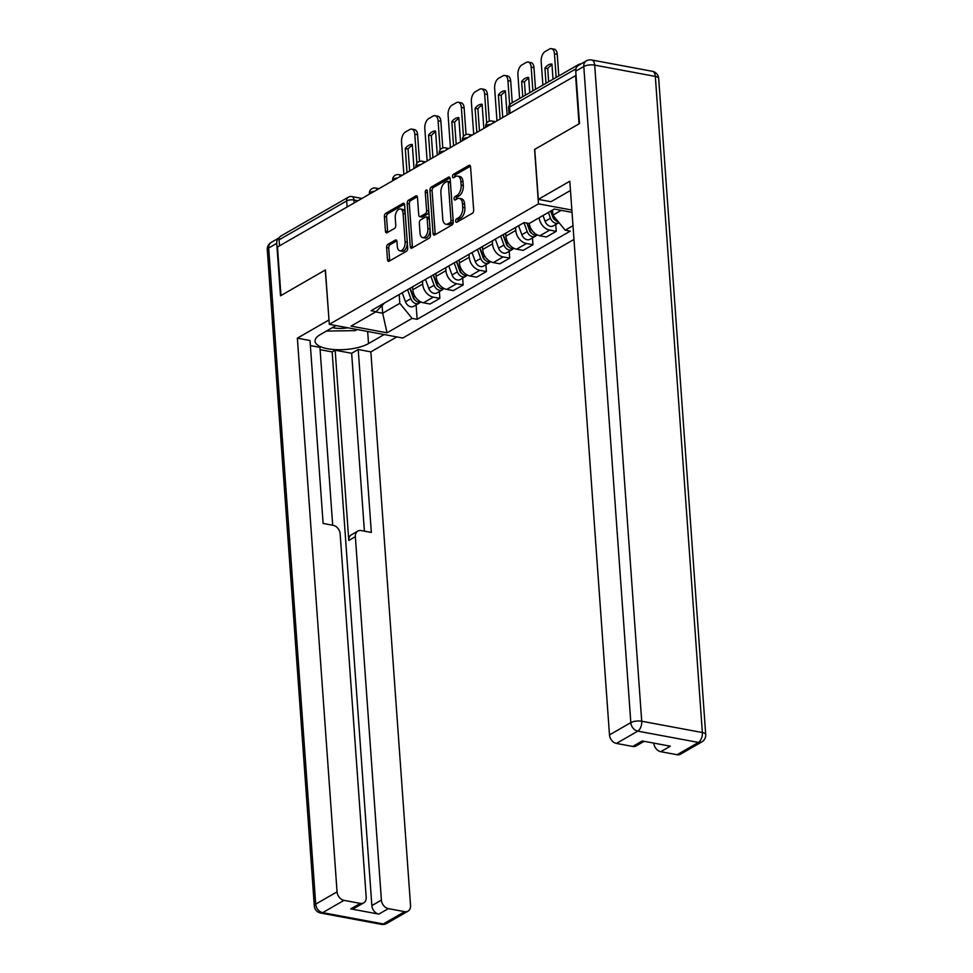 <?xml version="1.0" encoding="UTF-8"?>
<svg xmlns="http://www.w3.org/2000/svg" width="973" height="973" viewBox="0 0 973 973"><rect width="100%" height="100%" fill="white"/><g stroke="black" fill="none" stroke-linecap="round" stroke-linejoin="round"><path stroke-width="1.46" d="M455.668 221.139A1.8 0.997 -79.4 0 0 456.373 222.318A1.8 0.997 -79.4 0 0 456.824 222.221L472.379 213.257A2.566 1.423 -79.4 0 0 473.669 210.022L470.579 166.93A2.566 1.423 -79.4 0 0 469.594 165.24A2.566 1.423 -79.4 0 0 468.95 165.374L453.382 174.337A1.8 0.997 -79.4 0 0 452.481 176.6A1.8 0.997 -79.4 0 0 453.175 177.779A1.8 0.997 -79.4 0 0 453.625 177.694L455.644 176.527A8.222 4.549 -79.4 0 1 457.699 176.113A8.222 4.549 -79.4 0 1 460.874 181.489L461.129 185.089A8.222 4.549 -79.4 0 1 456.994 195.439L454.987 196.607A1.8 0.997 -79.4 0 0 454.075 198.869A1.8 0.997 -79.4 0 0 454.768 200.049A1.8 0.997 -79.4 0 0 455.218 199.952L457.237 198.796A8.222 4.549 -79.4 0 1 459.292 198.383A8.222 4.549 -79.4 0 1 462.467 203.758L462.734 207.346A8.222 4.549 -79.4 0 1 458.587 217.709L456.58 218.864A1.8 0.997 -79.4 0 0 455.668 221.139M459.292 198.383L461.433 198.772A8.222 4.549 -79.4 0 1 464.62 204.16L464.875 207.748A8.222 4.549 -79.4 0 1 460.74 218.11L458.721 219.266A1.8 0.997 -79.4 0 0 457.821 221.54A1.8 0.997 -79.4 0 0 457.821 221.637M470.433 166.152L455.534 174.739A1.8 0.997 -79.4 0 0 454.622 177.001A1.8 0.997 -79.4 0 0 454.634 177.11M457.699 176.113L459.84 176.514A8.222 4.549 -79.4 0 1 463.014 181.89L463.282 185.478A8.222 4.549 -79.4 0 1 459.134 195.841L457.128 197.008A1.8 0.997 -79.4 0 0 456.215 199.27A1.8 0.997 -79.4 0 0 456.228 199.38M387.911 244.332A2.566 1.423 -79.4 0 0 386.622 247.58L387.485 259.669A2.566 1.423 -79.4 0 0 388.482 261.348A2.566 1.423 -79.4 0 0 389.127 261.214L406.41 251.265A2.566 1.423 -79.4 0 0 407.699 248.03L404.61 204.926A2.566 1.423 -79.4 0 0 403.613 203.248A2.566 1.423 -79.4 0 0 402.968 203.381L385.697 213.33A2.566 1.423 -79.4 0 0 384.396 216.578L385.442 231.173A2.566 1.423 -79.4 0 0 386.439 232.863A2.566 1.423 -79.4 0 0 387.084 232.729L394.479 228.46A2.566 1.423 -79.4 0 0 395.768 225.225L395.257 217.988A6.872 3.807 -79.4 0 1 400.426 208.976A6.872 3.807 -79.4 0 1 403.09 213.476L405.121 241.839A6.872 3.807 -79.4 0 1 399.939 250.852A6.872 3.807 -79.4 0 1 397.288 246.351L396.948 241.632A2.566 1.423 -79.4 0 0 395.95 239.942A2.566 1.423 -79.4 0 0 395.306 240.076L387.911 244.332L390.051 244.734A2.566 1.423 -79.4 0 0 388.762 247.981L389.626 260.071A2.566 1.423 -79.4 0 0 389.784 260.837M575.566 75.298L579.044 123.839L534.578 149.453L538.483 203.844L329.312 324.337L325.408 269.947L280.954 295.549L277.475 247.008L576.04 75.383M433.034 233.435A2.566 1.423 -79.4 0 0 434.031 235.113A2.566 1.423 -79.4 0 0 434.663 234.98L451.946 225.031A2.566 1.423 -79.4 0 0 453.248 221.783L450.158 178.691A2.566 1.423 -79.4 0 0 449.161 177.013A2.566 1.423 -79.4 0 0 448.517 177.147L431.234 187.096A2.566 1.423 -79.4 0 0 429.944 190.331L433.034 233.435L435.174 233.824A2.566 1.423 -79.4 0 0 435.32 234.602M429.178 238.142L411.895 248.103A2.566 1.423 -79.4 0 1 411.251 248.224A2.566 1.423 -79.4 0 1 410.265 246.546L407.176 203.454A2.566 1.423 -79.4 0 1 408.465 200.219L415.86 195.95A2.566 1.423 -79.4 0 1 416.505 195.828A2.566 1.423 -79.4 0 1 417.49 197.507L418.743 214.984A2.566 1.423 -79.4 0 0 419.74 216.663A2.566 1.423 -79.4 0 0 420.385 216.529L425.286 213.707A2.566 1.423 -79.4 0 0 426.588 210.472L425.274 192.277A1.8 0.997 -79.4 0 1 426.636 189.917A1.8 0.997 -79.4 0 1 427.329 191.097L430.467 234.907A2.566 1.423 -79.4 0 1 429.178 238.142M329.312 324.337L402.798 338.032L573.973 239.431M279.506 245.841L279.069 239.857A5.23 3.941 -119.9 0 1 280.747 236.111L348.334 197.178A5.23 3.941 60.1 0 0 346.656 200.924L279.069 239.857M580.869 64.023A5.23 3.941 60.1 0 0 578.838 64.4A5.23 3.941 60.1 0 0 577.427 66.14M529.276 223.437A12.041 9.061 60.1 0 0 539.857 235.77L549.709 230.102A12.041 9.061 -119.9 0 1 539.115 217.77M549.709 230.102L556.24 231.319L555.753 224.483M539.857 235.77L546.4 236.986L556.24 231.319M532.474 237.899L532.973 244.722L526.429 243.505A12.041 9.061 -119.9 0 1 515.775 230.443L515.556 227.5M505.717 233.167L505.924 236.123A12.041 9.061 60.1 0 0 516.59 249.173L523.121 250.389L532.973 244.722M509.207 251.302L509.694 258.125L503.163 256.908A12.041 9.061 -119.9 0 1 492.496 243.858L492.289 240.903M482.438 246.583L482.657 249.526A12.041 9.061 60.1 0 0 493.311 262.588L499.842 263.805L509.694 258.125M485.928 264.705L486.415 271.54L479.884 270.324A12.041 9.061 -119.9 0 1 469.229 257.261L469.01 254.318M459.171 259.986L459.378 262.929A12.041 9.061 60.1 0 0 470.032 275.991L476.575 277.208L486.415 271.54M462.661 278.12L463.148 284.943L456.605 283.727A12.041 9.061 -119.9 0 1 445.95 270.664L445.743 267.721M435.892 273.389L436.099 276.344A12.041 9.061 60.1 0 0 446.765 289.395L453.296 290.611L463.148 284.943M439.382 291.523L439.869 298.346L433.338 297.13A12.041 9.061 -119.9 0 1 422.671 284.08L422.464 281.124M412.613 286.804L412.832 289.747A12.041 9.061 60.1 0 0 423.486 302.81L430.03 304.026L439.869 298.346M552.53 210.046L552.895 215.155L561.226 210.35M375.675 311.919L382.669 313.221L399.818 303.333L412.102 318.378L387.035 332.815L351.046 326.113L376.101 311.676L371.066 310.728L524.143 222.549L529.178 223.498L554.245 209.049L572.027 212.369M572.988 225.7L565.179 230.2L552.895 215.155M412.102 318.378L417.137 319.314L570.214 231.136L565.179 230.2M538.483 203.844L571.869 210.059M382.109 305.449L382.669 313.221L387.035 332.815M399.818 303.333L399.185 294.539M416.103 304.926L417.137 319.314M376.101 311.676L384.444 303.029M450 177.925L433.374 187.497A2.566 1.423 -79.4 0 0 432.085 190.732L435.174 233.824M450.098 222.598A1.8 0.997 -79.4 0 0 450.998 220.336L448.298 182.51A1.8 0.997 -79.4 0 0 447.592 181.331A1.8 0.997 -79.4 0 0 447.142 181.428L445.026 182.644A8.222 4.549 -79.4 0 0 440.891 193.007L442.739 218.864A8.222 4.549 -79.4 0 0 445.914 224.24A8.222 4.549 -79.4 0 0 447.969 223.826L450.098 222.598L452.238 222.999A1.8 0.997 -79.4 0 0 453.15 220.737L450.998 220.336M447.592 181.331L449.733 181.732A1.8 0.997 -79.4 0 1 450.438 182.912L453.15 220.737M445.914 224.24L448.067 224.641A8.222 4.549 -79.4 0 0 450.122 224.228L447.969 223.826M452.238 222.999L450.122 224.228M417.344 196.728L410.606 200.62A2.566 1.423 -79.4 0 0 409.317 203.856L412.406 246.947A2.566 1.423 -79.4 0 0 412.552 247.726M419.74 216.663L421.881 217.064A2.566 1.423 -79.4 0 0 422.525 216.93L427.439 214.109A2.566 1.423 -79.4 0 0 428.728 210.873L427.427 192.678L425.274 192.277M420.044 233.119A6.872 3.807 -79.4 0 0 422.708 237.619A6.872 3.807 -79.4 0 0 427.889 228.606L427.171 218.609A2.566 1.423 -79.4 0 0 426.174 216.93A2.566 1.423 -79.4 0 0 425.529 217.064L420.628 219.886A2.566 1.423 -79.4 0 0 419.327 223.121L420.044 233.119M422.708 237.619L424.848 238.02A6.872 3.807 -79.4 0 0 430.03 229.008L427.889 228.606M426.174 216.93L428.315 217.332A2.566 1.423 -79.4 0 1 429.312 219.01L430.03 229.008M396.802 240.854L390.051 244.734M399.939 250.852L402.08 251.253A6.872 3.807 -79.4 0 0 407.261 242.241L405.121 241.839M400.426 208.976L402.567 209.377A6.872 3.807 -79.4 0 1 405.23 213.878L407.261 242.241M404.464 204.16L387.838 213.732A2.566 1.423 -79.4 0 0 386.536 216.967L387.595 231.574A2.566 1.423 -79.4 0 0 387.741 232.352M550.669 211.105L553.053 217.66A3.138 2.36 60.1 0 0 554.975 219.862M548.395 212.418L550.499 218.232A6.543 4.926 60.1 0 0 558.672 222.805A6.543 4.926 60.1 0 0 558.976 222.61M543.019 215.519L545.123 221.333A6.543 4.926 60.1 0 0 553.296 225.906L558.672 222.805M553.029 79.263L551.934 64.036A16.359 9.049 -79.4 0 0 544.916 68.074L546.011 83.313M552.141 214.303L552.214 215.374M556.155 77.463L554.464 53.795A7.845 4.342 -79.4 0 0 551.423 48.65A7.845 4.342 -79.4 0 0 549.465 49.051L545.135 51.545A7.845 4.342 -79.4 0 0 541.183 61.433L542.885 85.113M550.937 210.959L553.029 216.772A6.543 4.926 60.1 0 0 558.283 221.759M548.65 81.793L547.714 68.584L544.916 68.074M552.007 65.021A16.359 9.049 -79.4 0 0 547.714 68.584M551.423 48.65L554.209 49.173A7.845 4.342 100.6 0 1 557.249 54.306L554.464 53.795M558.794 75.943L557.249 54.306M526.88 223.06L529.774 231.075A3.138 2.36 60.1 0 0 531.696 233.265M523.973 222.659L527.22 231.647A6.543 4.926 60.1 0 0 535.393 236.22A6.543 4.926 60.1 0 0 536.512 235.223M518.597 225.748L521.856 234.736A6.543 4.926 60.1 0 0 530.017 239.309L535.393 236.22M529.75 92.678L528.655 77.439A16.359 9.049 -79.4 0 0 521.65 81.477L522.744 96.716M528.862 227.718L528.947 228.777M532.888 90.866L531.185 67.198A7.845 4.342 -79.4 0 0 528.157 62.053A7.845 4.342 -79.4 0 0 526.186 62.454L521.856 64.948A7.845 4.342 -79.4 0 0 517.916 74.848L519.606 98.516M527.208 223.121L529.762 230.175A6.543 4.926 60.1 0 0 537.449 234.992M525.384 95.196L524.435 82L521.65 81.477M528.728 78.424A16.359 9.049 -79.4 0 0 524.435 82M528.157 62.053L530.942 62.576A7.845 4.342 100.6 0 1 533.97 67.721L531.185 67.198M535.527 89.346L533.97 67.721M502.98 234.748L506.495 244.478A3.138 2.36 60.1 0 0 508.429 246.68M500.694 236.062L503.953 245.05A6.543 4.926 60.1 0 0 512.114 249.623A6.543 4.926 60.1 0 0 513.233 248.638M495.33 239.151L498.577 248.139A6.543 4.926 60.1 0 0 506.751 252.712L512.114 249.623M507.103 114.741L505.388 90.842A16.359 9.049 -79.4 0 0 498.371 94.88L500.086 118.779M505.595 241.122L505.668 242.192M509.645 104.768L507.918 80.601A7.845 4.342 -79.4 0 0 504.878 75.468A7.845 4.342 -79.4 0 0 502.919 75.87L498.59 78.351A7.845 4.342 -79.4 0 0 494.637 88.251L496.948 120.579M503.236 234.602L506.483 243.591A6.543 4.926 60.1 0 0 514.17 248.395M502.725 117.259L501.156 95.403L498.371 94.88M505.461 91.827A16.359 9.049 -79.4 0 0 501.156 95.403M504.878 75.468L507.663 75.979A7.845 4.342 100.6 0 1 510.703 81.124L507.918 80.601M512.248 102.761L510.703 81.124M570.458 190.489L550.961 201.715L538.312 199.368L569.801 181.233L609.487 734.907L630.82 722.623L583.788 66.492L575.736 71.138L579.494 123.583L534.736 149.368L538.312 199.368M677.074 754.732L698.407 742.435A7.845 5.911 60.1 0 0 701.801 741.925L680.468 754.209A7.845 5.911 -119.9 0 1 677.074 754.732L660.789 751.691A7.845 5.911 -119.9 0 1 653.832 743.177M644.162 741.304L636.111 745.938A7.845 5.911 -119.9 0 1 632.718 746.461L616.432 743.421A7.845 5.911 -119.9 0 1 609.487 734.907M660.789 751.691L670.336 746.194L642.265 740.964L632.718 746.461M575.736 71.138A7.845 5.911 -119.9 0 1 578.242 65.532L586.293 60.898A7.845 5.911 60.1 0 0 583.788 66.492A7.845 2.797 -4.1 0 1 594.698 65.118L641.718 721.236L702.36 732.535L655.328 76.417L594.698 65.118A7.845 4.342 100.6 0 0 591.657 59.973A7.845 7.845 0 0 0 586.293 60.898M384.165 334.554L368.512 343.578A29.433 10.484 175.9 0 1 335.965 349.672A29.433 10.484 175.9 0 1 315.045 341.182A29.433 10.484 175.9 0 1 320.299 334.59L335.953 325.578M279.397 237.692A7.845 5.911 60.1 0 0 279.251 237.765A7.845 5.911 60.1 0 0 276.746 243.372L280.504 295.804L325.262 270.032L329.008 320.056M328.85 320.032L297.361 338.166L310.01 340.514L323.121 523.45L333.192 525.335A7.845 5.911 60.1 0 1 340.149 533.849L366.189 897.276A7.845 5.911 60.1 0 1 363.683 902.883L354.136 908.381A7.845 5.911 -119.9 0 1 350.742 908.891L378.813 914.121A7.845 5.911 -119.9 0 1 371.856 905.608L332.17 351.934L320.105 349.684M332.693 525.238L319.947 347.373L310.375 345.597M332.17 351.934L335.15 350.207L351.654 353.284L358.222 349.502L370.859 351.861L410.545 905.547A7.845 5.911 60.1 0 1 408.04 911.142A7.845 5.911 60.1 0 1 404.646 911.665L388.361 908.624L378.813 914.121M396.802 336.913L370.859 351.861M297.361 338.166L337.059 891.84A7.845 5.911 60.1 0 0 344.004 900.353L360.29 903.394A7.845 5.911 60.1 0 0 363.683 902.883M371.856 905.608L381.404 900.11L355.352 536.682A7.845 5.911 60.1 0 1 357.869 531.076A7.845 5.911 60.1 0 1 361.263 530.565L371.333 532.438L358.222 349.502M381.404 900.11A7.845 5.911 60.1 0 0 388.361 908.624M355.352 536.682L348.796 540.465L335.15 350.207M348.796 540.465A7.845 5.911 -119.9 0 1 351.302 534.858L357.869 531.076M364.401 531.149L351.654 353.284M332.413 327.609A17.003 6.057 175.9 0 0 333.508 327.84A17.003 6.057 175.9 0 0 347.872 327.792M357.115 329.519L355.181 330.625L326.417 331.063M479.701 248.151L483.228 257.881A3.138 2.36 60.1 0 0 485.15 260.083M477.427 249.465L480.674 258.453A6.543 4.926 60.1 0 0 488.847 263.026A6.543 4.926 60.1 0 0 489.966 262.041M472.051 252.566L475.298 261.555A6.543 4.926 60.1 0 0 483.472 266.128L488.847 263.026M483.824 128.144L482.109 104.257A16.359 9.049 -79.4 0 0 475.104 108.295L476.806 132.182M482.316 254.525L482.401 255.595M486.719 123.06L484.639 94.016A7.845 4.342 -79.4 0 0 481.599 88.871A7.845 4.342 -79.4 0 0 479.64 89.273L475.311 91.766A7.845 4.342 -79.4 0 0 471.358 101.654L473.681 133.994M479.957 248.006L483.216 256.994A6.543 4.926 60.1 0 0 490.891 261.798M479.446 130.662L477.889 108.806L475.104 108.295M482.182 105.242A16.359 9.049 -79.4 0 0 477.889 108.806M481.599 88.871L484.384 89.394A7.845 4.342 100.6 0 1 487.424 94.527L484.639 94.016M489.334 121.175L487.424 94.527M456.422 261.567L459.949 271.297A3.138 2.36 60.1 0 0 461.883 273.486M454.148 262.88L457.395 271.868A6.543 4.926 60.1 0 0 465.568 276.441A6.543 4.926 60.1 0 0 466.687 275.444M448.772 265.97L452.031 274.958A6.543 4.926 60.1 0 0 460.193 279.531L465.568 276.441M460.545 141.547L458.842 117.66A16.359 9.049 -79.4 0 0 451.825 121.698L453.54 145.597M459.049 267.94L459.122 268.998M463.452 136.463L461.36 107.419A7.845 4.342 -79.4 0 0 458.332 102.274A7.845 4.342 -79.4 0 0 456.361 102.676L452.044 105.169A7.845 4.342 -79.4 0 0 448.091 115.069L450.402 147.397M456.678 261.421L459.937 270.397A6.543 4.926 60.1 0 0 467.624 275.213M456.179 144.077L454.61 122.221L451.825 121.698M458.903 118.645A16.359 9.049 -79.4 0 0 454.61 122.221M458.332 102.274L461.117 102.797A7.845 4.342 100.6 0 1 464.145 107.942L461.36 107.419M466.055 134.578L464.145 107.942M433.155 274.97L436.67 284.7A3.138 2.36 60.1 0 0 438.604 286.901M430.869 276.283L434.128 285.271A6.543 4.926 60.1 0 0 442.289 289.845A6.543 4.926 60.1 0 0 443.42 288.859M425.505 279.373L428.752 288.361A6.543 4.926 60.1 0 0 436.926 292.934L442.289 289.845M437.278 154.962L435.563 131.063A16.359 9.049 -79.4 0 0 428.546 135.101L430.261 159M435.77 281.343L435.843 282.413M440.173 149.866L438.093 120.822A7.845 4.342 -79.4 0 0 435.053 115.69A7.845 4.342 -79.4 0 0 433.094 116.091L428.765 118.584A7.845 4.342 -79.4 0 0 424.812 128.472L427.135 160.8M433.411 274.824L436.658 283.812A6.543 4.926 60.1 0 0 444.345 288.616M432.9 157.48L431.331 135.624L428.546 135.101M435.636 132.048A16.359 9.049 -79.4 0 0 431.331 135.624M435.053 115.69L437.838 116.201A7.845 4.342 100.6 0 1 440.878 121.345L438.093 120.822M442.788 147.981L440.878 121.345M409.876 288.373L413.403 298.103A3.138 2.36 60.1 0 0 415.325 300.304M407.602 289.686L410.849 298.675A6.543 4.926 60.1 0 0 419.022 303.248A6.543 4.926 60.1 0 0 420.141 302.262M402.226 292.788L405.486 301.776A6.543 4.926 60.1 0 0 413.647 306.349L419.022 303.248M413.999 168.365L412.284 144.478A16.359 9.049 -79.4 0 0 405.279 148.516L406.994 172.403M412.491 294.746L412.576 295.816M416.894 163.282L414.814 134.238A7.845 4.342 -79.4 0 0 411.774 129.093A7.845 4.342 -79.4 0 0 409.815 129.494L405.486 131.987A7.845 4.342 -79.4 0 0 401.533 141.876L403.856 174.216M410.132 288.227L413.391 297.215A6.543 4.926 60.1 0 0 421.078 302.019M409.633 170.883L408.064 149.027L405.279 148.516M412.357 145.464A16.359 9.049 -79.4 0 0 408.064 149.027M411.774 129.093L414.559 129.616A7.845 4.342 100.6 0 1 417.599 134.748L414.814 134.238M419.509 161.396L417.599 134.748M357.821 200.73L353.929 200A5.23 1.861 175.9 0 0 346.656 200.924L347.081 206.908M354.136 202.858L353.929 200A5.23 2.895 100.6 0 0 351.898 196.57A5.23 5.23 0 0 0 348.334 197.178M446.765 289.395L456.605 283.727M470.032 275.991L479.884 270.324M493.311 262.588L503.163 256.908M516.59 249.173L526.429 243.505M423.486 302.81L433.338 297.13M412.832 289.747L422.671 284.08M436.099 276.344L445.95 270.664M459.378 262.929L469.229 257.261M482.657 249.526L492.496 243.858M505.924 236.123L515.775 230.443M490.453 124.325A5.23 1.861 175.9 0 0 485.722 126.526L485.758 127.037M495.16 121.613L491.9 121.005A5.23 2.895 100.6 0 1 493.506 122.562M467.186 137.728A5.23 1.861 175.9 0 0 462.443 139.93L462.479 140.44M443.907 151.143A5.23 1.861 175.9 0 0 439.176 153.345L439.212 153.843M420.628 164.546A5.23 1.861 175.9 0 0 415.897 166.748L415.933 167.259M397.361 177.95A5.23 1.861 175.9 0 0 392.618 180.151L392.654 180.662M374.082 191.365A5.23 1.861 175.9 0 0 369.351 193.566L369.387 194.065M471.881 135.028L468.621 134.42A5.23 2.895 100.6 0 1 470.239 135.977M448.614 148.431L445.354 147.823A5.23 2.895 100.6 0 1 446.96 149.38M425.335 161.834L422.075 161.226A5.23 2.895 100.6 0 1 423.681 162.783M402.056 175.249L398.796 174.641A5.23 2.895 100.6 0 1 400.414 176.198M378.789 188.653L375.529 188.044A5.23 2.895 100.6 0 1 377.135 189.601M575.907 68.864L509.584 107.066A5.23 1.861 175.9 0 0 508.648 108.246L509.025 113.622M510.01 113.063L509.584 107.066A5.23 3.941 60.1 0 1 511.251 103.333A5.23 5.23 0 0 0 508.648 108.246M460.74 218.11L458.587 217.709M464.875 207.748L462.734 207.346M464.62 204.16L462.467 203.758M457.128 197.008L454.987 196.607M459.134 195.841L456.994 195.439M463.282 185.478L461.129 185.089M463.014 181.89L460.874 181.489M455.534 174.739L453.382 174.337M470.141 165.592L468.95 165.374M458.721 219.266L456.58 218.864M432.085 190.732L429.944 190.331M433.374 187.497L431.234 187.096M449.708 177.366L448.517 177.147M450.438 182.912L448.298 182.51M412.406 246.947L410.265 246.546M409.317 203.856L407.176 203.454M410.606 200.62L408.465 200.219M417.052 196.181L415.86 195.95M422.525 216.93L420.385 216.529M427.439 214.109L425.286 213.707M428.728 210.873L426.588 210.472M429.312 219.01L427.171 218.609M396.51 240.295L395.306 240.076M405.23 213.878L403.09 213.476M387.595 231.574L385.442 231.173M386.536 216.967L384.396 216.578M387.838 213.732L385.697 213.33M404.172 203.6L402.968 203.381M389.626 260.071L387.485 259.669M388.762 247.981L386.622 247.58M550.499 218.232L545.123 221.333M553.832 216.31L553.029 216.772M527.22 231.647L521.856 234.736M531.319 229.275L529.762 230.175M503.953 245.05L498.577 248.139M508.052 242.691L506.483 243.591M701.801 741.925A7.845 7.845 0 0 0 705.717 734.554A7.845 2.797 -4.1 0 0 702.36 732.535A7.845 4.342 100.6 0 1 698.407 742.435L637.777 731.137L616.432 743.421M637.777 731.137A7.845 4.342 -79.4 0 0 641.718 721.236A7.845 2.797 -4.1 0 0 630.82 722.623A7.845 5.911 60.1 0 0 637.777 731.137M652.287 71.284A7.845 4.342 -79.4 0 1 655.328 76.417A7.845 2.797 -4.1 0 1 658.685 78.436A7.845 7.845 0 0 0 652.287 71.284L591.657 59.973M350.742 908.891L360.29 903.394M344.004 900.353L322.671 912.65L383.313 923.949L404.646 911.665M276.746 243.372L268.682 248.006L315.714 904.136L337.059 891.84M367.648 331.477L368.512 343.578M322.671 912.65A7.845 5.911 -119.9 0 1 315.714 904.136A7.845 2.797 -4.1 0 0 314.315 905.887A7.845 7.845 0 0 0 320.713 913.051A7.845 4.342 -79.4 0 0 322.671 912.65M383.313 923.949A7.845 4.342 100.6 0 1 381.343 924.35A7.845 7.845 0 0 0 386.707 923.438A7.845 5.911 -119.9 0 1 383.313 923.949M314.315 905.887L267.283 249.769A7.845 2.797 -4.1 0 1 268.682 248.006A7.845 5.911 -119.9 0 1 271.199 242.411L279.251 237.765M480.674 258.453L475.298 261.555M484.773 256.094L483.216 256.994M457.395 271.868L452.031 274.958M461.506 269.497L459.937 270.397M434.128 285.271L428.752 288.361M438.227 282.912L436.658 283.812M410.849 298.675L405.486 301.776M414.948 296.315L413.391 297.215M491.9 121.005A5.23 5.23 0 0 0 485.722 126.526M468.621 134.42A5.23 5.23 0 0 0 462.443 139.93M445.354 147.823A5.23 5.23 0 0 0 439.176 153.345M422.075 161.226A5.23 5.23 0 0 0 415.897 166.748M398.796 174.641A5.23 5.23 0 0 0 392.618 180.151M375.529 188.044A5.23 5.23 0 0 0 369.351 193.566M351.898 196.57L361.822 198.419M511.251 103.333L578.838 64.4M705.717 734.554L658.685 78.436M320.713 913.051L381.343 924.35M386.707 923.438L408.04 911.142M271.199 242.411A7.845 7.845 0 0 0 267.283 249.769"/></g></svg>
